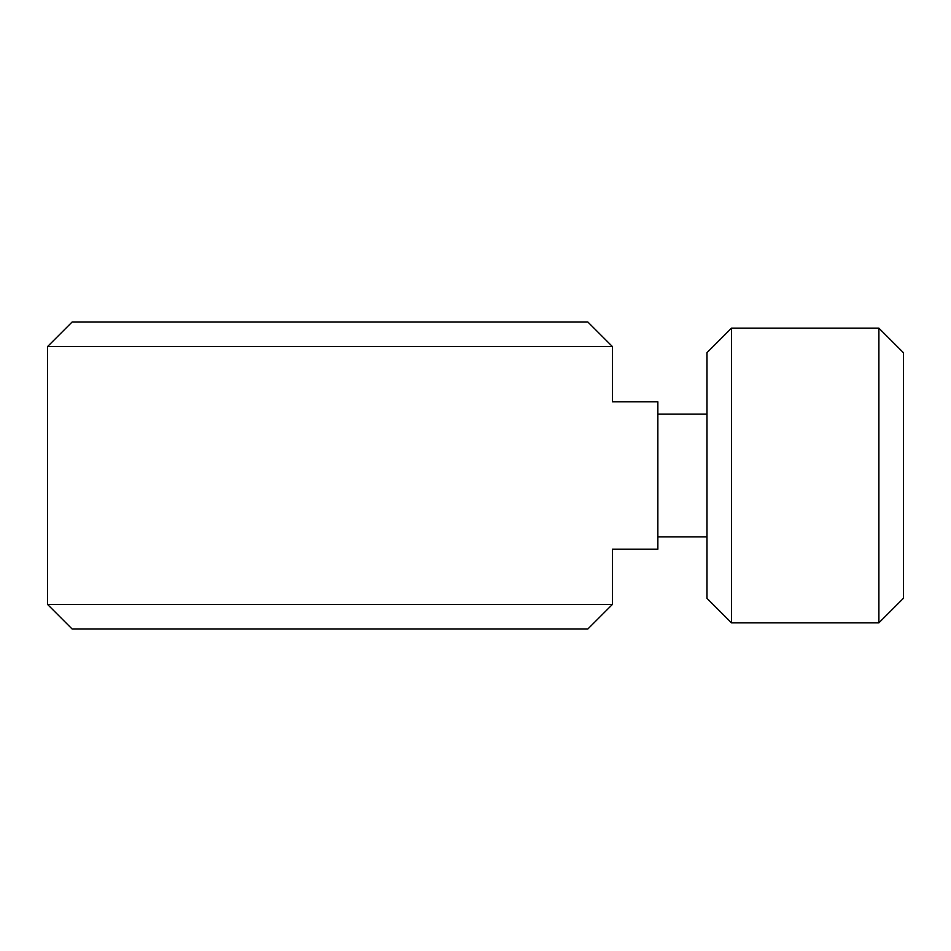 <?xml version="1.0" encoding="UTF-8"?>
<svg xmlns="http://www.w3.org/2000/svg" width="951" height="951" viewBox="0 0 951 951"><rect width="100%" height="100%" fill="white"/><g stroke="black" fill="none" stroke-linecap="round" stroke-linejoin="round"><path stroke-width="1.43" d="M47.55 346.568L72.11 322.009L587.861 322.009L612.42 346.568L47.55 346.568L47.55 604.432L612.42 604.432L612.42 549.179L657.854 549.179L657.854 401.821L612.42 401.821L612.42 346.568M612.42 604.432L587.861 628.991L72.11 628.991L47.55 604.432M878.89 328.143L903.45 352.702L903.45 598.298L878.89 622.857L878.89 328.143L731.533 328.143L731.533 622.857L706.973 598.298L706.973 352.702L731.533 328.143M706.973 414.101L657.854 414.101M706.973 536.899L657.854 536.899M878.89 622.857L731.533 622.857"/></g></svg>
